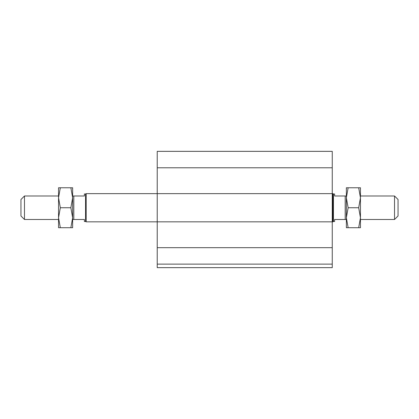 <?xml version="1.0" encoding="UTF-8"?>
<svg xmlns="http://www.w3.org/2000/svg" width="419" height="419" viewBox="0 0 419 419"><rect width="100%" height="100%" fill="white"/><g stroke="black" fill="none" stroke-linecap="round" stroke-linejoin="round"><path stroke-width="0.63" d="M332.262 264.127L157.225 264.127L157.225 267.652L332.262 267.652L332.262 151.348L157.225 151.348L157.225 167.794L332.262 167.794M157.225 264.127L157.225 221.834L332.827 221.834L332.827 193.641L157.225 193.641L157.225 167.794M157.225 221.834L157.225 193.641L86.173 193.641L86.173 221.834L157.225 221.834M398.05 215.963L398.05 199.512L394.525 195.992L394.525 219.488L398.05 215.963M346.361 195.992L345.188 195.992L345.188 219.488L346.361 219.488M345.188 195.992L334.613 195.992L334.613 193.992L333.44 193.992L333.44 221.483L334.613 221.483L334.613 219.488L345.188 219.488M24.475 219.488L24.475 195.992L20.95 199.512L20.95 215.963L24.475 219.488L58.545 219.488M72.639 217.723L72.639 227.711L70.858 227.711L72.639 217.723L70.858 207.74L72.639 197.752L70.858 187.764L72.639 187.764L72.639 219.488L84.387 219.488L84.387 221.483L85.56 221.483L85.56 193.992L84.387 193.992L84.387 195.992L72.639 195.992M73.812 219.488L73.812 195.992M85.56 193.992L86.173 193.641M58.545 187.764L60.326 187.764L58.545 197.752L58.545 187.764M58.545 197.752L60.326 207.74L58.545 217.723L58.545 197.752M58.545 217.723L60.326 227.711L58.545 227.711L58.545 217.723M70.858 187.764L60.326 187.764M70.858 227.711L60.326 227.711M70.858 207.74L60.326 207.74M346.361 227.711L346.361 187.764L348.142 187.764L346.361 197.752L348.142 207.74L346.361 217.723L348.142 227.711L346.361 227.711M358.674 227.711L360.455 217.723L360.455 227.711L348.142 227.711M358.674 207.74L360.455 197.752L360.455 217.723L358.674 207.74L348.142 207.74M358.674 187.764L360.455 187.764L360.455 197.752L358.674 187.764L348.142 187.764M157.225 247.681L332.262 247.681M360.455 219.488L394.525 219.488M360.455 195.992L394.525 195.992M333.44 193.992L332.827 193.641M333.44 221.483L332.827 221.834M58.545 195.992L24.475 195.992M85.56 221.483L86.173 221.834"/></g></svg>
